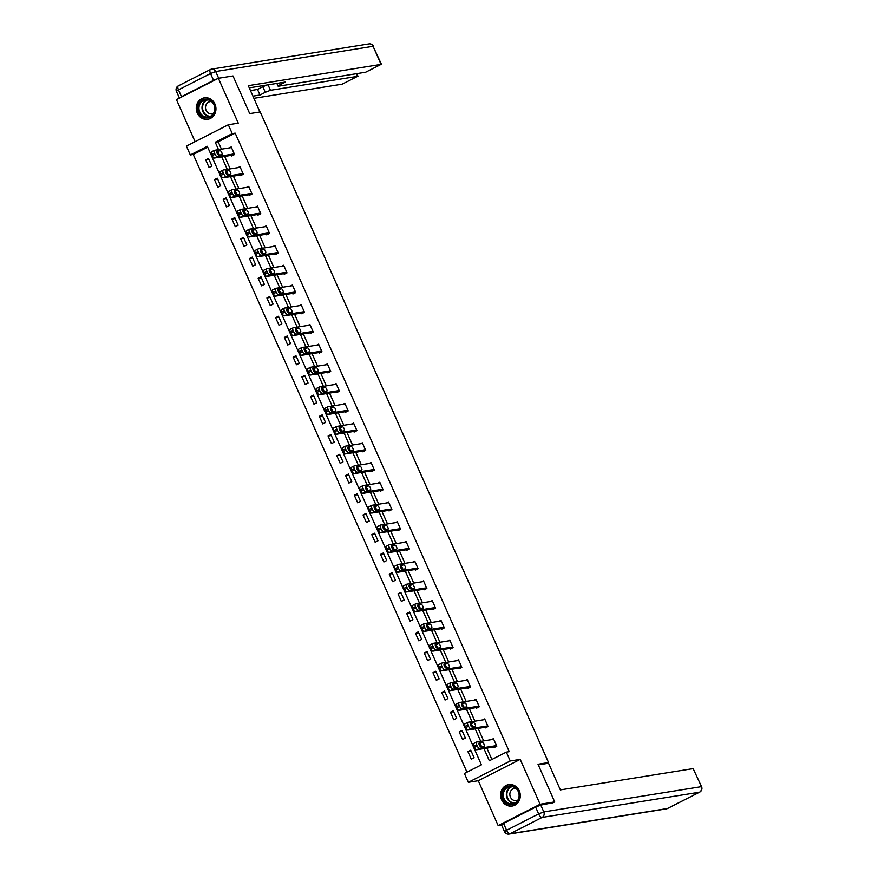 <?xml version="1.0" encoding="UTF-8"?>
<svg xmlns="http://www.w3.org/2000/svg" width="878" height="878" viewBox="0 0 878 878"><rect width="100%" height="100%" fill="white"/><g stroke="black" fill="none" stroke-linecap="round" stroke-linejoin="round"><path stroke-width="1.32" d="M197.265 113.042A10.865 9.834 -99.1 0 0 207.823 119.276A10.865 9.834 -99.1 0 0 214.934 104.043A10.865 9.834 -99.1 0 0 204.376 97.82A10.865 9.834 -99.1 0 0 197.265 113.042M501.601 799.836A10.865 9.834 -99.1 0 0 512.159 806.059A10.865 9.834 -99.1 0 0 519.282 790.837A10.865 9.834 -99.1 0 0 508.724 784.614A10.865 9.834 -99.1 0 0 501.601 799.836M207.68 147.131L193.248 154.473L190.317 154.945L186.399 146.099L228.324 124.753L232.242 133.61L215.253 142.258L218.523 149.644M546.632 763.531L548.552 762.554L260.228 111.923L249.703 113.613L232.999 75.936L218.381 78.274L176.456 99.62L195.092 141.676M501.59 825.057L498.166 825.605L540.091 804.259L520.204 759.382L510.25 760.974L468.336 782.309L464.407 773.463L481.407 764.815L207.318 146.297L190.317 154.945M520.204 759.382L478.28 780.718L498.166 825.605M478.28 780.718L468.336 782.309M193.248 154.473L466.964 772.168M548.552 762.554L538.016 764.244L554.709 801.921L552.021 803.293M554.709 801.921L540.091 804.259M474.12 757.758L470.762 750.174L467.93 751.623L471.288 759.207L474.12 757.758M465.384 738.036L462.026 730.452L459.183 731.89L462.552 739.485L465.384 738.036M456.648 718.314L453.278 710.73L450.447 712.168L453.805 719.751L456.648 718.314M447.901 698.592L444.542 691.008L441.711 692.446L445.069 700.029L447.901 698.592M439.165 678.87L435.795 671.286L432.964 672.724L436.333 680.307L439.165 678.87M430.418 659.148L427.059 651.553L424.228 653.002L427.586 660.585L430.418 659.148M421.681 639.414L418.323 631.831L415.492 633.279L418.85 640.863L421.681 639.414M412.945 619.692L409.576 612.109L406.744 613.557L410.103 621.141L412.945 619.692M404.198 599.97L400.84 592.387L398.008 593.824L401.367 601.419L404.198 599.97M395.462 580.248L392.093 572.665L389.261 574.102L392.631 581.686L395.462 580.248M386.715 560.526L383.357 552.942L380.525 554.38L383.884 561.964L386.715 560.526M377.979 540.804L374.621 533.209L371.789 534.658L375.147 542.242L377.979 540.804M369.243 521.082L365.874 513.487L363.042 514.936L366.411 522.52L369.243 521.082M360.496 501.349L357.137 493.765L354.306 495.214L357.664 502.798L360.496 501.349M351.76 481.627L348.401 474.043L345.559 475.481L348.928 483.076L351.76 481.627M343.013 461.905L339.654 454.321L336.823 455.759L340.181 463.343L343.013 461.905M334.277 442.183L330.918 434.599L328.087 436.037L331.445 443.62L334.277 442.183M325.54 422.461L322.171 414.877L319.34 416.315L322.709 423.898L325.54 422.461M316.793 402.739L313.435 395.144L310.603 396.593L313.962 404.176L316.793 402.739M308.057 383.006L304.699 375.422L301.856 376.871L305.226 384.454L308.057 383.006M299.31 363.283L295.952 355.7L293.12 357.137L296.479 364.732L299.31 363.283M290.574 343.561L287.216 335.978L284.384 337.415L287.743 345.01L290.574 343.561M281.838 323.839L278.469 316.256L275.637 317.693L279.006 325.277L281.838 323.839M273.091 304.117L269.733 296.534L266.901 297.971L270.259 305.555L273.091 304.117M264.355 284.395L260.996 276.8L258.165 278.249L261.523 285.833L264.355 284.395M255.619 264.673L252.249 257.078L249.418 258.527L252.776 266.111L255.619 264.673M246.872 244.94L243.513 237.356L240.682 238.805L244.04 246.389L246.872 244.94M238.136 225.218L234.766 217.634L231.935 219.072L235.304 226.667L238.136 225.218M229.388 205.496L226.03 197.912L223.199 199.35L226.557 206.934L229.388 205.496M220.652 185.774L217.294 178.19L214.462 179.628L217.821 187.212L220.652 185.774M211.916 166.052L208.547 158.468L205.715 159.906L209.074 167.489L211.916 166.052M483.943 748.594L489.331 760.776L506.332 752.128L509.262 751.656L235.172 133.138L218.172 141.786L221.443 149.172M224.658 156.416L230.179 168.894M233.394 176.138L238.926 188.616M242.13 195.86L247.662 208.338M250.878 215.582L256.409 228.06M259.614 235.315L265.145 247.794M268.361 255.037L273.881 267.516M277.097 274.759L282.628 287.238M285.833 294.481L291.364 306.96M294.58 314.203L300.111 326.682M303.316 333.925L308.847 346.404M312.052 353.647L317.584 366.137M320.799 373.38L326.331 385.859M329.535 393.103L335.067 405.581M338.282 412.825L343.814 425.303M347.019 432.547L352.55 445.025M355.755 452.269L361.286 464.747M364.502 471.991L370.033 484.469M373.238 491.724L378.769 504.202M381.985 511.446L387.516 523.925M390.721 531.168L396.252 543.647M399.457 550.89L404.988 563.369M408.204 570.612L413.736 583.091M416.94 590.334L422.472 602.813M425.687 610.056L431.208 622.546M434.423 629.789L439.955 642.268M443.16 649.511L448.691 661.99M451.907 669.234L457.438 681.712M460.643 688.956L466.174 701.434M469.39 708.678L474.91 721.156M478.126 728.4L483.657 740.889M486.862 748.133L491.889 759.47M493.677 747.035L493.952 747.672L496.783 746.223L493.425 738.639L491.482 739.627M484.93 727.313L485.216 727.95L488.047 726.501L484.678 718.917L482.746 719.905M476.194 707.591L476.469 708.217L479.3 706.779L475.942 699.195L473.999 700.183M467.447 687.869L467.733 688.495L470.564 687.057L467.206 679.473L465.263 680.461M458.711 668.147L458.985 668.773L461.828 667.335L458.459 659.751L456.516 660.739M449.975 648.414L450.249 649.051L453.081 647.613L449.723 640.018L447.78 641.006M441.228 628.692L441.513 629.328L444.345 627.88L440.986 620.296L439.044 621.284M432.492 608.97L432.766 609.606L435.598 608.158L432.239 600.574L430.297 601.562M423.745 589.248L424.03 589.884L426.862 588.436L423.503 580.852L421.561 581.84M415.009 569.526L415.294 570.151L418.126 568.714L414.756 561.13L412.814 562.118M406.273 549.804L406.547 550.429L409.378 548.991L406.02 541.408L404.078 542.395M397.525 530.071L397.811 530.707L400.642 529.269L397.284 521.675L395.341 522.662M388.789 510.348L389.064 510.985L391.895 509.536L388.537 501.953L386.594 502.94M380.042 490.626L380.328 491.263L383.159 489.814L379.801 482.231L377.858 483.218M371.306 470.904L371.592 471.541L374.423 470.092L371.054 462.508L369.111 463.496M362.57 451.182L362.844 451.808L365.676 450.37L362.318 442.786L360.375 443.774M353.823 431.46L354.108 432.086L356.94 430.648L353.582 423.064L351.639 424.052M345.087 411.727L345.361 412.364L348.204 410.926L344.834 403.331L342.892 404.33M336.34 392.005L336.625 392.642L339.457 391.204L336.098 383.609L334.156 384.597M327.604 372.283L327.889 372.92L330.721 371.471L327.351 363.887L325.42 364.875M318.868 352.561L319.142 353.197L321.974 351.749L318.615 344.165L316.673 345.153M310.121 332.839L310.406 333.464L313.237 332.027L309.879 324.443L307.937 325.431M301.384 313.117L301.659 313.742L304.501 312.305L301.132 304.721L299.189 305.709M292.648 293.395L292.923 294.02L295.754 292.583L292.396 284.999L290.453 285.987M283.901 273.662L284.187 274.298L287.018 272.86L283.649 265.266L281.717 266.253M275.165 253.94L275.44 254.576L278.271 253.127L274.913 245.544L272.97 246.531M266.418 234.217L266.703 234.854L269.535 233.405L266.177 225.822L264.234 226.809M257.682 214.495L257.967 215.132L260.799 213.683L257.43 206.1L255.487 207.087M248.946 194.773L249.22 195.399L252.052 193.961L248.693 186.377L246.751 187.365M240.199 175.051L240.484 175.677L243.316 174.239L239.957 166.655L238.015 167.643M231.463 155.318L231.737 155.955L234.569 154.517L231.21 146.922L229.268 147.921M228.324 124.753L238.267 123.161L218.381 78.274M235.172 133.138L232.242 133.61M506.332 752.128L510.25 760.974M221.728 156.888L227.259 169.366M230.464 176.61L235.995 189.088M239.211 196.332L244.742 208.81M247.947 216.054L253.479 228.532M256.694 235.776L262.226 248.254M265.43 255.498L270.962 267.977M274.166 275.231L279.698 287.71M282.914 294.953L288.445 307.432M291.65 314.675L297.181 327.154M300.397 334.397L305.917 346.876M309.133 354.119L314.664 366.598M317.869 373.841L323.4 386.32M326.616 393.563L332.147 406.053M335.352 413.297L340.884 425.775M344.099 433.019L349.62 445.497M352.835 452.741L358.367 465.219M361.571 472.463L367.103 484.941M370.318 492.185L375.85 504.663M379.055 511.907L384.586 524.396M387.791 531.64L393.322 544.119M396.538 551.362L402.069 563.841M405.274 571.084L410.805 583.563M414.021 590.806L419.552 603.285M422.757 610.528L428.288 623.007M431.493 630.25L437.024 642.729M440.24 649.983L445.772 662.462M448.976 669.705L454.508 682.184M457.723 689.428L463.244 701.906M466.459 709.15L471.991 721.628M475.196 728.872L480.727 741.35M218.172 141.786L215.253 142.258M471.168 751.096L467.93 751.623M462.432 731.374L459.183 731.89M453.685 711.652L450.447 712.168M444.948 691.93L441.711 692.446M436.212 672.208L432.964 672.724M427.465 652.475L424.228 653.002M418.729 632.753L415.492 633.279M409.982 613.031L406.744 613.557M401.246 593.308L398.008 593.824M392.51 573.586L389.261 574.102M383.763 553.864L380.525 554.38M375.027 534.142L371.789 534.658M366.291 514.409L363.042 514.936M357.544 494.687L354.306 495.214M348.807 474.965L345.559 475.481M340.06 455.243L336.823 455.759M331.324 435.521L328.087 436.037M322.588 415.799L319.34 416.315M313.841 396.066L310.603 396.593M305.105 376.344L301.856 376.871M296.358 356.622L293.12 357.137M287.622 336.9L284.384 337.415M278.886 317.177L275.637 317.693M270.139 297.455L266.901 297.971M261.403 277.733L258.165 278.249M252.655 258L249.418 258.527M243.919 238.278L240.682 238.805M235.183 218.556L231.935 219.072M226.436 198.834L223.199 199.35M217.7 179.112L214.462 179.628M208.964 159.39L205.715 159.906M496.509 745.598L479.531 748.319A2.788 1.141 63 0 1 477.237 745.971L476.677 744.709A2.788 1.141 63 0 1 476.578 742.042A2.788 1.141 63 0 1 476.732 741.998L493.699 739.276M476.458 742.13L473.89 743.436A2.788 1.141 -117 0 0 473.747 743.479A2.788 1.141 -117 0 0 473.846 746.157L474.405 747.419A2.788 1.141 -117 0 0 476.699 749.757L495.894 746.684M481.133 746.838A2.228 0.911 -117 0 1 479.355 745.104A2.228 0.911 -117 0 1 479.223 742.832A2.228 0.911 -117 0 1 479.333 742.799L482.143 742.349A2.228 0.911 -117 0 1 483.921 744.083A2.228 0.911 -117 0 1 484.052 746.355A2.228 0.911 -117 0 1 483.943 746.388L481.133 746.838M478.96 743.842L479.311 743.787A2.228 0.911 -117 0 1 480.606 744.709A2.228 0.911 -117 0 1 481.484 746.783M515.649 787.621A9.406 8.506 80.9 0 1 518.009 800.703A9.406 8.506 80.9 0 1 506.178 802.898A9.406 8.506 80.9 0 1 503.807 789.816A9.406 8.506 80.9 0 1 515.649 787.621M506.825 802.283A8.703 7.88 -99.1 0 0 512.576 803.809A8.703 7.88 -99.1 0 0 518.942 797.257A8.703 7.88 -99.1 0 0 515.584 788.137A8.703 7.88 -99.1 0 0 509.822 786.622A8.703 7.88 -99.1 0 0 503.467 793.174A8.703 7.88 -99.1 0 0 506.825 802.283M515.88 788.378A6.201 5.608 -99.1 0 0 514.497 788.411A6.201 5.608 -99.1 0 0 509.964 793.075A6.201 5.608 -99.1 0 0 512.357 799.562A6.201 5.608 -99.1 0 0 516.451 800.648A6.201 5.608 -99.1 0 0 517.779 800.242M510.261 784.493A10.799 9.768 -99.1 0 0 509.207 784.603A10.799 9.768 -99.1 0 0 501.327 792.724A10.799 9.768 -99.1 0 0 505.476 804.029A10.799 9.768 -99.1 0 0 512.62 805.916A10.799 9.768 -99.1 0 0 513.663 805.686M211.302 100.827A9.406 8.506 80.9 0 1 213.661 113.91A9.406 8.506 80.9 0 1 201.83 116.105A9.406 8.506 80.9 0 1 199.471 103.022A9.406 8.506 80.9 0 1 211.302 100.827M202.478 115.501A8.703 7.88 -99.1 0 0 208.24 117.015A8.703 7.88 -99.1 0 0 214.594 110.463A8.703 7.88 -99.1 0 0 211.247 101.354A8.703 7.88 -99.1 0 0 205.485 99.829A8.703 7.88 -99.1 0 0 199.13 106.381A8.703 7.88 -99.1 0 0 202.478 115.501M211.532 101.585A6.201 5.608 -99.1 0 0 210.149 101.618A6.201 5.608 -99.1 0 0 205.628 106.282A6.201 5.608 -99.1 0 0 208.009 112.779A6.201 5.608 -99.1 0 0 212.114 113.855A6.201 5.608 -99.1 0 0 213.442 113.449M205.924 97.71A10.799 9.768 -99.1 0 0 204.859 97.809A10.799 9.768 -99.1 0 0 196.979 105.931A10.799 9.768 -99.1 0 0 201.128 117.235A10.799 9.768 -99.1 0 0 208.273 119.123A10.799 9.768 -99.1 0 0 209.315 118.892M538.291 764.87L548.541 763.223L560.362 789.904L693.148 768.612L701.588 786.732L693.148 768.612M535.624 807.101L503.555 823.432L506.584 830.259L538.642 813.928L535.624 807.101L540.771 805.093L553.184 802.701M504.521 831.664A4.181 4.181 0 0 0 508.999 834.1A4.181 3.786 -99.1 0 0 510.019 833.771L667.379 808.539L699.448 792.219L542.088 817.44L510.019 833.771A4.181 1.701 63 0 1 506.584 830.259L504.521 831.664L501.492 824.837L503.555 823.432M259.943 111.967L248.287 85.66L381.074 64.379L373.062 46.293L215.703 71.524L218.677 78.23M268.042 84.826L270.457 90.291L357.62 76.32L356.457 73.697M270.457 90.291L265.299 92.3L262.84 86.735L266.934 85.001M252.93 96.141L259.976 95.011L265.299 92.3M253.885 98.314L342.211 84.156L357.62 76.32M181.505 96.679L213.573 80.359L210.544 73.532L178.475 89.852L181.505 96.679L179.441 98.095L176.412 91.268L178.475 89.852A4.181 1.701 63 0 1 178.344 85.846A4.181 4.181 0 0 0 176.412 91.268M279.38 83.004L280.148 84.738L278.502 86.187L365.665 72.215L381.074 64.379M280.148 84.738L285.471 82.027L249.242 87.844M217.722 78.614L213.573 80.359M250.46 90.577L257.517 89.446L262.84 86.735M257.517 89.446L259.976 95.011M487.762 725.876L470.784 728.597A2.788 1.141 63 0 1 468.501 726.249L467.941 724.987A2.788 1.141 63 0 1 467.842 722.32A2.788 1.141 63 0 1 467.985 722.276L484.963 719.554M467.722 722.407L465.153 723.713A2.788 1.141 -117 0 0 465.011 723.757A2.788 1.141 -117 0 0 465.11 726.424L465.669 727.697A2.788 1.141 -117 0 0 467.952 730.035L487.158 726.962M472.386 727.116A2.228 0.911 -117 0 1 470.619 725.371A2.228 0.911 -117 0 1 470.487 723.11A2.228 0.911 -117 0 1 470.597 723.066L473.407 722.616A2.228 0.911 -117 0 1 475.174 724.361A2.228 0.911 -117 0 1 475.316 726.633A2.228 0.911 -117 0 1 475.196 726.666L472.386 727.116M470.224 724.12L470.575 724.065A2.228 0.911 -117 0 1 471.859 724.987A2.228 0.911 -117 0 1 472.737 727.061M479.026 706.142L462.047 708.864A2.788 1.141 63 0 1 459.754 706.527L459.194 705.264A2.788 1.141 63 0 1 459.106 702.598A2.788 1.141 63 0 1 459.249 702.543L476.227 699.821M458.985 702.685L456.417 703.991A2.788 1.141 -117 0 0 456.275 704.035A2.788 1.141 -117 0 0 456.362 706.702L456.922 707.964A2.788 1.141 -117 0 0 459.216 710.313L478.411 707.229M463.65 707.394A2.228 0.911 -117 0 1 461.883 705.649A2.228 0.911 -117 0 1 461.74 703.388A2.228 0.911 -117 0 1 461.861 703.344L464.66 702.894A2.228 0.911 -117 0 1 466.437 704.639A2.228 0.911 -117 0 1 466.569 706.911A2.228 0.911 -117 0 1 466.459 706.944L463.65 707.394M461.477 704.397L461.828 704.343A2.228 0.911 -117 0 1 463.123 705.264A2.228 0.911 -117 0 1 464.001 707.339M470.279 686.42L453.311 689.142A2.788 1.141 63 0 1 451.018 686.805L450.458 685.542A2.788 1.141 63 0 1 450.359 682.865A2.788 1.141 63 0 1 450.502 682.821L467.48 680.099M450.238 682.963L447.67 684.269A2.788 1.141 -117 0 0 447.528 684.313A2.788 1.141 -117 0 0 447.626 686.98L448.186 688.242A2.788 1.141 -117 0 0 450.48 690.591L469.675 687.507M454.914 687.672A2.228 0.911 -117 0 1 453.136 685.927A2.228 0.911 -117 0 1 453.004 683.666A2.228 0.911 -117 0 1 453.114 683.622L455.923 683.172A2.228 0.911 -117 0 1 457.69 684.917A2.228 0.911 -117 0 1 457.833 687.178A2.228 0.911 -117 0 1 457.712 687.222L454.914 687.672M452.741 684.675L453.092 684.62A2.228 0.911 -117 0 1 454.387 685.542A2.228 0.911 -117 0 1 455.265 687.617M461.543 666.698L444.564 669.42A2.788 1.141 63 0 1 442.282 667.082L441.711 665.82A2.788 1.141 63 0 1 441.623 663.142A2.788 1.141 63 0 1 441.766 663.099L458.744 660.377M441.502 663.23L438.934 664.536A2.788 1.141 -117 0 0 438.791 664.591A2.788 1.141 -117 0 0 438.879 667.258L439.439 668.52A2.788 1.141 -117 0 0 441.733 670.858L460.928 667.785M446.167 667.949A2.228 0.911 -117 0 1 444.4 666.204A2.228 0.911 -117 0 1 444.257 663.933A2.228 0.911 -117 0 1 444.378 663.9L447.187 663.45A2.228 0.911 -117 0 1 448.954 665.195A2.228 0.911 -117 0 1 449.086 667.456A2.228 0.911 -117 0 1 448.976 667.5L446.167 667.949M443.994 664.953L444.356 664.887A2.228 0.911 -117 0 1 445.64 665.82A2.228 0.911 -117 0 1 446.518 667.895M452.807 646.976L435.828 649.698A2.788 1.141 63 0 1 433.534 647.36L432.975 646.087A2.788 1.141 63 0 1 432.887 643.42A2.788 1.141 63 0 1 433.03 643.376L449.997 640.655M432.755 643.508L430.187 644.814A2.788 1.141 -117 0 0 430.044 644.869A2.788 1.141 -117 0 0 430.143 647.536L430.703 648.798A2.788 1.141 -117 0 0 432.997 651.136L452.192 648.063M437.431 648.216A2.228 0.911 -117 0 1 435.653 646.482A2.228 0.911 -117 0 1 435.521 644.211A2.228 0.911 -117 0 1 435.631 644.178L438.44 643.728A2.228 0.911 -117 0 1 440.218 645.462A2.228 0.911 -117 0 1 440.35 647.734A2.228 0.911 -117 0 1 440.24 647.766L437.431 648.216M435.258 645.22L435.609 645.165A2.228 0.911 -117 0 1 436.904 646.098A2.228 0.911 -117 0 1 437.782 648.162M444.059 627.254L427.081 629.976A2.788 1.141 63 0 1 424.798 627.627L424.239 626.365A2.788 1.141 63 0 1 424.14 623.698A2.788 1.141 63 0 1 424.283 623.654L441.261 620.933M424.019 623.786L421.451 625.092A2.788 1.141 -117 0 0 421.308 625.136A2.788 1.141 -117 0 0 421.407 627.814L421.967 629.076A2.788 1.141 -117 0 0 424.25 631.414L443.456 628.341M428.683 628.494A2.228 0.911 -117 0 1 426.917 626.76A2.228 0.911 -117 0 1 426.785 624.488A2.228 0.911 -117 0 1 426.895 624.456L429.704 624.006A2.228 0.911 -117 0 1 431.471 625.74A2.228 0.911 -117 0 1 431.614 628.011A2.228 0.911 -117 0 1 431.493 628.044L428.683 628.494M426.521 625.498L426.873 625.443A2.228 0.911 -117 0 1 428.157 626.365A2.228 0.911 -117 0 1 429.035 628.439M435.323 607.532L418.345 610.254A2.788 1.141 63 0 1 416.051 607.905L415.492 606.643A2.788 1.141 63 0 1 415.404 603.976A2.788 1.141 63 0 1 415.546 603.932L432.525 601.21M415.283 604.064L412.715 605.37A2.788 1.141 -117 0 0 412.572 605.414A2.788 1.141 -117 0 0 412.66 608.081L413.22 609.354A2.788 1.141 -117 0 0 415.514 611.692L434.709 608.619M419.947 608.772A2.228 0.911 -117 0 1 418.18 607.038A2.228 0.911 -117 0 1 418.038 604.766A2.228 0.911 -117 0 1 418.158 604.733L420.957 604.284A2.228 0.911 -117 0 1 422.735 606.018A2.228 0.911 -117 0 1 422.867 608.289A2.228 0.911 -117 0 1 422.757 608.322L419.947 608.772M417.774 605.776L418.126 605.721A2.228 0.911 -117 0 1 419.421 606.643A2.228 0.911 -117 0 1 420.299 608.717M426.587 587.81L409.609 590.521A2.788 1.141 63 0 1 407.315 588.183L406.755 586.921A2.788 1.141 63 0 1 406.657 584.254A2.788 1.141 63 0 1 406.799 584.199L423.778 581.488M406.536 584.342L403.968 585.648A2.788 1.141 -117 0 0 403.825 585.692A2.788 1.141 -117 0 0 403.924 588.359L404.484 589.632A2.788 1.141 -117 0 0 406.777 591.97L425.973 588.886M411.211 589.05A2.228 0.911 -117 0 1 409.433 587.305A2.228 0.911 -117 0 1 409.302 585.044A2.228 0.911 -117 0 1 409.411 585L412.221 584.55A2.228 0.911 -117 0 1 413.999 586.295A2.228 0.911 -117 0 1 414.131 588.567A2.228 0.911 -117 0 1 414.01 588.6L411.211 589.05M409.038 586.054L409.389 585.999A2.228 0.911 -117 0 1 410.684 586.921A2.228 0.911 -117 0 1 411.562 588.995M417.84 568.077L400.862 570.799A2.788 1.141 63 0 1 398.579 568.461L398.019 567.199A2.788 1.141 63 0 1 397.921 564.532A2.788 1.141 63 0 1 398.063 564.477L415.042 561.755M397.8 564.62L395.232 565.926A2.788 1.141 -117 0 0 395.089 565.97A2.788 1.141 -117 0 0 395.177 568.637L395.737 569.899A2.788 1.141 -117 0 0 398.03 572.247L417.226 569.163M402.464 569.328A2.228 0.911 -117 0 1 400.697 567.583A2.228 0.911 -117 0 1 400.555 565.322A2.228 0.911 -117 0 1 400.675 565.278L403.485 564.828A2.228 0.911 -117 0 1 405.252 566.573A2.228 0.911 -117 0 1 405.395 568.845A2.228 0.911 -117 0 1 405.274 568.878L402.464 569.328M400.302 566.332L400.653 566.277A2.228 0.911 -117 0 1 401.937 567.199A2.228 0.911 -117 0 1 402.815 569.273M409.104 548.355L392.126 551.077A2.788 1.141 63 0 1 389.832 548.739L389.272 547.477A2.788 1.141 63 0 1 389.184 544.799A2.788 1.141 63 0 1 389.327 544.755L406.294 542.033M389.064 544.887L386.496 546.204A2.788 1.141 -117 0 0 386.342 546.248A2.788 1.141 -117 0 0 386.441 548.915L387 550.177A2.788 1.141 -117 0 0 389.294 552.525L408.489 549.441M393.728 549.606A2.228 0.911 -117 0 1 391.95 547.861A2.228 0.911 -117 0 1 391.818 545.589A2.228 0.911 -117 0 1 391.928 545.556L394.738 545.106A2.228 0.911 -117 0 1 396.516 546.851A2.228 0.911 -117 0 1 396.647 549.112A2.228 0.911 -117 0 1 396.538 549.156L393.728 549.606M391.555 546.61L391.906 546.544A2.228 0.911 -117 0 1 393.201 547.477A2.228 0.911 -117 0 1 394.079 549.551M400.357 528.633L383.39 531.355A2.788 1.141 63 0 1 381.096 529.017L380.536 527.744A2.788 1.141 63 0 1 380.437 525.077A2.788 1.141 63 0 1 380.58 525.033L397.558 522.311M380.317 525.165L377.749 526.471A2.788 1.141 -117 0 0 377.606 526.526A2.788 1.141 -117 0 0 377.705 529.193L378.264 530.455A2.788 1.141 -117 0 0 380.547 532.792L399.753 529.719M384.981 529.884A2.228 0.911 -117 0 1 383.214 528.139A2.228 0.911 -117 0 1 383.082 525.867A2.228 0.911 -117 0 1 383.192 525.834L386.002 525.384A2.228 0.911 -117 0 1 387.769 527.129A2.228 0.911 -117 0 1 387.911 529.39A2.228 0.911 -117 0 1 387.791 529.434L384.981 529.884M382.819 526.877L383.17 526.822A2.228 0.911 -117 0 1 384.454 527.755A2.228 0.911 -117 0 1 385.343 529.818M391.621 508.911L374.643 511.633A2.788 1.141 63 0 1 372.349 509.295L371.789 508.022A2.788 1.141 63 0 1 371.701 505.355A2.788 1.141 63 0 1 371.844 505.311L388.822 502.589M371.581 505.443L369.012 506.749A2.788 1.141 -117 0 0 368.87 506.793A2.788 1.141 -117 0 0 368.958 509.47L369.517 510.733A2.788 1.141 -117 0 0 371.811 513.07L391.006 509.997M376.245 510.151A2.228 0.911 -117 0 1 374.478 508.417A2.228 0.911 -117 0 1 374.335 506.145A2.228 0.911 -117 0 1 374.456 506.112L377.266 505.662A2.228 0.911 -117 0 1 379.033 507.396A2.228 0.911 -117 0 1 379.164 509.668A2.228 0.911 -117 0 1 379.055 509.701L376.245 510.151M374.072 507.155L374.423 507.1A2.228 0.911 -117 0 1 375.718 508.022A2.228 0.911 -117 0 1 376.596 510.096M382.885 489.189L365.906 491.91A2.788 1.141 63 0 1 363.613 489.562L363.053 488.3A2.788 1.141 63 0 1 362.954 485.633A2.788 1.141 63 0 1 363.097 485.589L380.075 482.867M362.834 485.721L360.265 487.027A2.788 1.141 -117 0 0 360.123 487.07A2.788 1.141 -117 0 0 360.221 489.748L360.781 491.011A2.788 1.141 -117 0 0 363.075 493.348L382.27 490.275M367.509 490.429A2.228 0.911 -117 0 1 365.731 488.695A2.228 0.911 -117 0 1 365.599 486.423A2.228 0.911 -117 0 1 365.709 486.39L368.519 485.94A2.228 0.911 -117 0 1 370.296 487.674A2.228 0.911 -117 0 1 370.428 489.946A2.228 0.911 -117 0 1 370.318 489.979L367.509 490.429M365.336 487.433L365.687 487.378A2.228 0.911 -117 0 1 366.982 488.3A2.228 0.911 -117 0 1 367.86 490.374M374.138 469.467L357.159 472.188A2.788 1.141 63 0 1 354.877 469.84L354.317 468.578A2.788 1.141 63 0 1 354.218 465.911A2.788 1.141 63 0 1 354.361 465.867L371.339 463.145M354.097 465.998L351.529 467.305A2.788 1.141 -117 0 0 351.387 467.348A2.788 1.141 -117 0 0 351.474 470.015L352.045 471.288A2.788 1.141 -117 0 0 354.328 473.626L373.523 470.553M358.762 470.707A2.228 0.911 -117 0 1 356.995 468.962A2.228 0.911 -117 0 1 356.852 466.701A2.228 0.911 -117 0 1 356.973 466.657L359.782 466.207A2.228 0.911 -117 0 1 361.549 467.952A2.228 0.911 -117 0 1 361.692 470.224A2.228 0.911 -117 0 1 361.571 470.257L358.762 470.707M356.6 467.711L356.951 467.656A2.228 0.911 -117 0 1 358.235 468.578A2.228 0.911 -117 0 1 359.113 470.652M365.402 449.734L348.423 452.455A2.788 1.141 63 0 1 346.13 450.118L345.57 448.856A2.788 1.141 63 0 1 345.482 446.189A2.788 1.141 63 0 1 345.625 446.134L362.603 443.412M345.361 446.276L342.793 447.582A2.788 1.141 -117 0 0 342.65 447.626A2.788 1.141 -117 0 0 342.738 450.293L343.298 451.555A2.788 1.141 -117 0 0 345.592 453.904L364.787 450.82M350.026 450.985A2.228 0.911 -117 0 1 348.248 449.24A2.228 0.911 -117 0 1 348.116 446.979A2.228 0.911 -117 0 1 348.237 446.935L351.035 446.485A2.228 0.911 -117 0 1 352.813 448.23A2.228 0.911 -117 0 1 352.945 450.502A2.228 0.911 -117 0 1 352.835 450.535L350.026 450.985M347.853 447.989L348.204 447.934A2.228 0.911 -117 0 1 349.499 448.856A2.228 0.911 -117 0 1 350.377 450.93M356.655 430.011L339.687 432.733A2.788 1.141 63 0 1 337.393 430.396L336.834 429.133A2.788 1.141 63 0 1 336.735 426.456A2.788 1.141 63 0 1 336.878 426.412L353.856 423.69M336.614 426.543L334.046 427.86A2.788 1.141 -117 0 0 333.903 427.904A2.788 1.141 -117 0 0 334.002 430.571L334.562 431.833A2.788 1.141 -117 0 0 336.845 434.182L356.051 431.098M341.279 431.263A2.228 0.911 -117 0 1 339.512 429.518A2.228 0.911 -117 0 1 339.38 427.246A2.228 0.911 -117 0 1 339.49 427.213L342.299 426.763A2.228 0.911 -117 0 1 344.066 428.508A2.228 0.911 -117 0 1 344.209 430.769A2.228 0.911 -117 0 1 344.088 430.813L341.279 431.263M339.117 428.266L339.468 428.212A2.228 0.911 -117 0 1 340.752 429.133A2.228 0.911 -117 0 1 341.641 431.208M347.918 410.289L330.94 413.011A2.788 1.141 63 0 1 328.646 410.674L328.087 409.411A2.788 1.141 63 0 1 327.999 406.733A2.788 1.141 63 0 1 328.142 406.69L345.12 403.968M327.878 406.821L325.31 408.127A2.788 1.141 -117 0 0 325.167 408.182A2.788 1.141 -117 0 0 325.255 410.849L325.815 412.111A2.788 1.141 -117 0 0 328.109 414.449L347.304 411.376M332.542 411.541A2.228 0.911 -117 0 1 330.776 409.796A2.228 0.911 -117 0 1 330.633 407.524A2.228 0.911 -117 0 1 330.754 407.491L333.563 407.041A2.228 0.911 -117 0 1 335.33 408.786A2.228 0.911 -117 0 1 335.462 411.047A2.228 0.911 -117 0 1 335.352 411.091L332.542 411.541M330.369 408.533L330.721 408.479A2.228 0.911 -117 0 1 332.016 409.411A2.228 0.911 -117 0 1 332.894 411.475M339.182 390.567L322.204 393.289A2.788 1.141 63 0 1 319.91 390.951L319.351 389.678A2.788 1.141 63 0 1 319.252 387.011A2.788 1.141 63 0 1 319.405 386.968L336.373 384.246M319.131 387.099L316.563 388.405A2.788 1.141 -117 0 0 316.42 388.449A2.788 1.141 -117 0 0 316.519 391.127L317.079 392.389A2.788 1.141 -117 0 0 319.373 394.727L338.568 391.654M323.806 391.807A2.228 0.911 -117 0 1 322.028 390.073A2.228 0.911 -117 0 1 321.897 387.802A2.228 0.911 -117 0 1 322.006 387.769L324.816 387.319A2.228 0.911 -117 0 1 326.594 389.053A2.228 0.911 -117 0 1 326.726 391.325A2.228 0.911 -117 0 1 326.616 391.358L323.806 391.807M321.633 388.811L321.985 388.756A2.228 0.911 -117 0 1 323.28 389.678A2.228 0.911 -117 0 1 324.158 391.753M330.435 370.845L313.457 373.567A2.788 1.141 63 0 1 311.174 371.218L310.614 369.956A2.788 1.141 63 0 1 310.516 367.289A2.788 1.141 63 0 1 310.658 367.245L327.637 364.524M310.395 367.377L307.827 368.683A2.788 1.141 -117 0 0 307.684 368.727A2.788 1.141 -117 0 0 307.783 371.405L308.343 372.667A2.788 1.141 -117 0 0 310.625 375.005L329.832 371.932M315.059 372.085A2.228 0.911 -117 0 1 313.292 370.351A2.228 0.911 -117 0 1 313.161 368.08A2.228 0.911 -117 0 1 313.27 368.047L316.08 367.597A2.228 0.911 -117 0 1 317.847 369.331A2.228 0.911 -117 0 1 317.99 371.603A2.228 0.911 -117 0 1 317.869 371.635L315.059 372.085M312.897 369.089L313.248 369.034A2.228 0.911 -117 0 1 314.533 369.956A2.228 0.911 -117 0 1 315.411 372.031M321.699 351.123L304.721 353.845A2.788 1.141 63 0 1 302.427 351.496L301.867 350.234A2.788 1.141 63 0 1 301.78 347.567A2.788 1.141 63 0 1 301.922 347.523L318.901 344.802M301.659 347.655L299.091 348.961A2.788 1.141 -117 0 0 298.948 349.005A2.788 1.141 -117 0 0 299.036 351.672L299.596 352.945A2.788 1.141 -117 0 0 301.889 355.283L321.085 352.21M306.323 352.363A2.228 0.911 -117 0 1 304.545 350.629A2.228 0.911 -117 0 1 304.414 348.357A2.228 0.911 -117 0 1 304.534 348.325L307.333 347.864A2.228 0.911 -117 0 1 309.111 349.609A2.228 0.911 -117 0 1 309.243 351.88A2.228 0.911 -117 0 1 309.133 351.913L306.323 352.363M304.15 349.367L304.501 349.312A2.228 0.911 -117 0 1 305.796 350.234A2.228 0.911 -117 0 1 306.674 352.308M312.952 331.39L295.985 334.112A2.788 1.141 63 0 1 293.691 331.774L293.131 330.512A2.788 1.141 63 0 1 293.032 327.845A2.788 1.141 63 0 1 293.175 327.79L310.154 325.069M292.912 327.933L290.344 329.239A2.788 1.141 -117 0 0 290.201 329.283A2.788 1.141 -117 0 0 290.3 331.95L290.859 333.223A2.788 1.141 -117 0 0 293.142 335.561L312.349 332.477M297.587 332.641A2.228 0.911 -117 0 1 295.809 330.896A2.228 0.911 -117 0 1 295.677 328.635A2.228 0.911 -117 0 1 295.787 328.591L298.597 328.142A2.228 0.911 -117 0 1 300.364 329.887A2.228 0.911 -117 0 1 300.506 332.158A2.228 0.911 -117 0 1 300.386 332.191L297.587 332.641M295.414 329.645L295.765 329.59A2.228 0.911 -117 0 1 297.06 330.512A2.228 0.911 -117 0 1 297.938 332.586M304.216 311.668L287.238 314.39A2.788 1.141 63 0 1 284.955 312.052L284.384 310.79A2.788 1.141 63 0 1 284.296 308.112A2.788 1.141 63 0 1 284.439 308.068L301.417 305.346M284.176 308.211L281.608 309.517A2.788 1.141 -117 0 0 281.465 309.561A2.788 1.141 -117 0 0 281.553 312.228L282.112 313.49A2.788 1.141 -117 0 0 284.406 315.839L303.601 312.755M288.84 312.919A2.228 0.911 -117 0 1 287.073 311.174A2.228 0.911 -117 0 1 286.93 308.913A2.228 0.911 -117 0 1 287.051 308.869L289.861 308.419A2.228 0.911 -117 0 1 291.628 310.164A2.228 0.911 -117 0 1 291.759 312.425A2.228 0.911 -117 0 1 291.65 312.469L288.84 312.919M286.667 309.923L287.029 309.868A2.228 0.911 -117 0 1 288.313 310.79A2.228 0.911 -117 0 1 289.191 312.864M295.48 291.946L278.502 294.668A2.788 1.141 63 0 1 276.208 292.33L275.648 291.068A2.788 1.141 63 0 1 275.56 288.39A2.788 1.141 63 0 1 275.703 288.346L292.67 285.624M275.429 288.478L272.86 289.795A2.788 1.141 -117 0 0 272.718 289.839A2.788 1.141 -117 0 0 272.817 292.506L273.376 293.768A2.788 1.141 -117 0 0 275.67 296.116L294.865 293.032M280.104 293.197A2.228 0.911 -117 0 1 278.326 291.452A2.228 0.911 -117 0 1 278.194 289.18A2.228 0.911 -117 0 1 278.304 289.147L281.114 288.697A2.228 0.911 -117 0 1 282.892 290.442A2.228 0.911 -117 0 1 283.023 292.703A2.228 0.911 -117 0 1 282.914 292.747L280.104 293.197M277.931 290.201L278.282 290.135A2.228 0.911 -117 0 1 279.577 291.068A2.228 0.911 -117 0 1 280.455 293.142M286.733 272.224L269.755 274.946A2.788 1.141 63 0 1 267.472 272.608L266.912 271.335A2.788 1.141 63 0 1 266.813 268.668A2.788 1.141 63 0 1 266.956 268.624L283.934 265.902M266.692 268.756L264.124 270.062A2.788 1.141 -117 0 0 263.982 270.117A2.788 1.141 -117 0 0 264.08 272.784L264.64 274.046A2.788 1.141 -117 0 0 266.923 276.383L286.129 273.31M271.357 273.475A2.228 0.911 -117 0 1 269.59 271.73A2.228 0.911 -117 0 1 269.458 269.458A2.228 0.911 -117 0 1 269.568 269.425L272.378 268.975A2.228 0.911 -117 0 1 274.145 270.709A2.228 0.911 -117 0 1 274.287 272.981A2.228 0.911 -117 0 1 274.166 273.025L271.357 273.475M269.195 270.468L269.546 270.413A2.228 0.911 -117 0 1 270.83 271.346A2.228 0.911 -117 0 1 271.708 273.409M277.997 252.502L261.018 255.224A2.788 1.141 63 0 1 258.725 252.886L258.165 251.613A2.788 1.141 63 0 1 258.077 248.946A2.788 1.141 63 0 1 258.22 248.902L275.198 246.18M257.956 249.034L255.388 250.34A2.788 1.141 -117 0 0 255.246 250.384A2.788 1.141 -117 0 0 255.333 253.062L255.893 254.324A2.788 1.141 -117 0 0 258.187 256.661L277.382 253.588M262.621 253.742A2.228 0.911 -117 0 1 260.854 252.008A2.228 0.911 -117 0 1 260.711 249.736A2.228 0.911 -117 0 1 260.832 249.703L263.63 249.253A2.228 0.911 -117 0 1 265.408 250.987A2.228 0.911 -117 0 1 265.54 253.259A2.228 0.911 -117 0 1 265.43 253.292L262.621 253.742M260.448 250.746L260.799 250.691A2.228 0.911 -117 0 1 262.094 251.613A2.228 0.911 -117 0 1 262.972 253.687M269.25 232.78L252.282 235.502A2.788 1.141 63 0 1 249.989 233.153L249.429 231.891A2.788 1.141 63 0 1 249.33 229.224A2.788 1.141 63 0 1 249.473 229.18L266.451 226.458M249.209 229.312L246.641 230.618A2.788 1.141 -117 0 0 246.498 230.662A2.788 1.141 -117 0 0 246.597 233.339L247.157 234.602A2.788 1.141 -117 0 0 249.451 236.939L268.646 233.866M253.885 234.02A2.228 0.911 -117 0 1 252.107 232.286A2.228 0.911 -117 0 1 251.975 230.014A2.228 0.911 -117 0 1 252.085 229.981L254.894 229.531A2.228 0.911 -117 0 1 256.672 231.265A2.228 0.911 -117 0 1 256.804 233.537A2.228 0.911 -117 0 1 256.683 233.57L253.885 234.02M251.712 231.024L252.063 230.969A2.228 0.911 -117 0 1 253.358 231.891A2.228 0.911 -117 0 1 254.236 233.965M260.514 213.058L243.535 215.779A2.788 1.141 63 0 1 241.252 213.431L240.693 212.169A2.788 1.141 63 0 1 240.594 209.502A2.788 1.141 63 0 1 240.737 209.447L257.715 206.736M240.473 209.59L237.905 210.896A2.788 1.141 -117 0 0 237.762 210.939A2.788 1.141 -117 0 0 237.85 213.606L238.41 214.88A2.788 1.141 -117 0 0 240.704 217.217L259.899 214.133M245.138 214.298A2.228 0.911 -117 0 1 243.371 212.553A2.228 0.911 -117 0 1 243.228 210.292A2.228 0.911 -117 0 1 243.349 210.248L246.158 209.798A2.228 0.911 -117 0 1 247.925 211.543A2.228 0.911 -117 0 1 248.057 213.815A2.228 0.911 -117 0 1 247.947 213.848L245.138 214.298M242.976 211.302L243.327 211.247A2.228 0.911 -117 0 1 244.611 212.169A2.228 0.911 -117 0 1 245.489 214.243M251.777 193.325L234.799 196.046A2.788 1.141 63 0 1 232.505 193.709L231.946 192.447A2.788 1.141 63 0 1 231.858 189.78A2.788 1.141 63 0 1 232.001 189.725L248.968 187.003M231.737 189.867L229.169 191.174A2.788 1.141 -117 0 0 229.015 191.217A2.788 1.141 -117 0 0 229.114 193.884L229.674 195.146A2.788 1.141 -117 0 0 231.968 197.495L251.163 194.411M236.401 194.576A2.228 0.911 -117 0 1 234.624 192.831A2.228 0.911 -117 0 1 234.492 190.57A2.228 0.911 -117 0 1 234.602 190.526L237.411 190.076A2.228 0.911 -117 0 1 239.189 191.821A2.228 0.911 -117 0 1 239.321 194.093A2.228 0.911 -117 0 1 239.211 194.126L236.401 194.576M234.228 191.58L234.58 191.525A2.228 0.911 -117 0 1 235.875 192.447A2.228 0.911 -117 0 1 236.753 194.521M243.03 173.603L226.052 176.324A2.788 1.141 63 0 1 223.769 173.987L223.21 172.725A2.788 1.141 63 0 1 223.111 170.047A2.788 1.141 63 0 1 223.253 170.003L240.232 167.281M222.99 170.134L220.422 171.451A2.788 1.141 -117 0 0 220.279 171.495A2.788 1.141 -117 0 0 220.378 174.162L220.938 175.424A2.788 1.141 -117 0 0 223.221 177.773L242.427 174.689M227.654 174.854A2.228 0.911 -117 0 1 225.887 173.109A2.228 0.911 -117 0 1 225.756 170.837A2.228 0.911 -117 0 1 225.865 170.804L228.675 170.354A2.228 0.911 -117 0 1 230.442 172.099A2.228 0.911 -117 0 1 230.585 174.36A2.228 0.911 -117 0 1 230.464 174.404L227.654 174.854M225.492 171.858L225.844 171.792A2.228 0.911 -117 0 1 227.128 172.725A2.228 0.911 -117 0 1 228.006 174.799M234.294 153.88L217.316 156.602A2.788 1.141 63 0 1 215.022 154.265L214.462 153.002A2.788 1.141 63 0 1 214.375 150.325A2.788 1.141 63 0 1 214.517 150.281L231.496 147.559M214.254 150.412L211.686 151.718A2.788 1.141 -117 0 0 211.543 151.773A2.788 1.141 -117 0 0 211.631 154.44L212.191 155.702A2.788 1.141 -117 0 0 214.484 158.04L233.68 154.967M218.918 155.132A2.228 0.911 -117 0 1 217.151 153.387A2.228 0.911 -117 0 1 217.009 151.115A2.228 0.911 -117 0 1 217.129 151.082L219.939 150.632A2.228 0.911 -117 0 1 221.706 152.377A2.228 0.911 -117 0 1 221.838 154.638A2.228 0.911 -117 0 1 221.728 154.682L218.918 155.132M216.745 152.124L217.096 152.07A2.228 0.911 -117 0 1 218.392 153.002A2.228 0.911 -117 0 1 219.27 155.066M476.699 749.757L479.531 748.319M474.405 747.419L477.237 745.971M473.846 746.157L476.677 744.709M482.143 742.349L479.311 743.787M514.08 803.403A8.703 7.88 80.9 0 1 509.866 801.801A8.703 7.88 80.9 0 1 506.397 793.525A8.703 7.88 80.9 0 1 511.38 786.545M512.137 786.622A8.418 7.617 -99.1 0 0 506.968 793.295A8.418 7.617 -99.1 0 0 510.305 801.526A8.418 7.617 -99.1 0 0 514.771 803.085M209.732 116.609A8.703 7.88 80.9 0 1 205.529 115.007A8.703 7.88 80.9 0 1 202.05 106.732A8.703 7.88 80.9 0 1 207.032 99.752M207.79 99.84A8.418 7.617 -99.1 0 0 202.62 106.501A8.418 7.617 -99.1 0 0 205.957 114.733A8.418 7.617 -99.1 0 0 210.435 116.291M540.771 805.093L543.8 811.92L701.16 786.699A4.181 3.786 -99.1 0 1 699.448 792.219A4.181 1.701 63 0 0 699.656 792.154A4.181 1.701 63 0 0 699.92 791.934M667.774 808.342A4.181 1.701 -117 0 1 667.598 808.473A4.181 1.701 -117 0 1 667.379 808.539A4.181 3.786 -99.1 0 1 666.358 808.879A4.181 4.181 0 0 0 667.598 808.473L699.656 792.154A4.181 4.181 0 0 0 701.588 786.732M543.8 811.92L538.642 813.928A4.181 1.701 -117 0 0 542.088 817.44A4.181 3.786 -99.1 0 0 543.8 811.92M373.479 46.336A4.181 4.181 0 0 0 369.001 43.9A4.181 3.786 -99.1 0 1 373.062 46.293L381.502 64.412M215.703 71.524A4.181 3.786 -99.1 0 0 210.621 69.461A4.181 1.701 -117 0 0 210.402 69.527A4.181 1.701 -117 0 0 210.544 73.532L215.703 71.524M178.552 85.781A4.181 1.701 63 0 0 178.344 85.846L210.402 69.527A4.181 4.181 0 0 1 211.642 69.121L369.001 43.9M467.952 730.035L470.784 728.597M465.669 727.697L468.501 726.249M465.11 726.424L467.941 724.987M473.407 722.616L470.575 724.065M459.216 710.313L462.047 708.864M456.922 707.964L459.754 706.527M456.362 706.702L459.194 705.264M464.66 702.894L461.828 704.343M450.48 690.591L453.311 689.142M448.186 688.242L451.018 686.805M447.626 686.98L450.458 685.542M455.923 683.172L453.092 684.62M441.733 670.858L444.564 669.42M439.439 668.52L442.282 667.082M438.879 667.258L441.711 665.82M447.187 663.45L444.356 664.887M432.997 651.136L435.828 649.698M430.703 648.798L433.534 647.36M430.143 647.536L432.975 646.087M438.44 643.728L435.609 645.165M424.25 631.414L427.081 629.976M421.967 629.076L424.798 627.627M421.407 627.814L424.239 626.365M429.704 624.006L426.873 625.443M415.514 611.692L418.345 610.254M413.22 609.354L416.051 607.905M412.66 608.081L415.492 606.643M420.957 604.284L418.126 605.721M406.777 591.97L409.609 590.521M404.484 589.632L407.315 588.183M403.924 588.359L406.755 586.921M412.221 584.55L409.389 585.999M398.03 572.247L400.862 570.799M395.737 569.899L398.579 568.461M395.177 568.637L398.019 567.199M403.485 564.828L400.653 566.277M389.294 552.525L392.126 551.077M387 550.177L389.832 548.739M386.441 548.915L389.272 547.477M394.738 545.106L391.906 546.544M380.547 532.792L383.39 531.355M378.264 530.455L381.096 529.017M377.705 529.193L380.536 527.744M386.002 525.384L383.17 526.822M371.811 513.07L374.643 511.633M369.517 510.733L372.349 509.295M368.958 509.47L371.789 508.022M377.266 505.662L374.423 507.1M363.075 493.348L365.906 491.91M360.781 491.011L363.613 489.562M360.221 489.748L363.053 488.3M368.519 485.94L365.687 487.378M354.328 473.626L357.159 472.188M352.045 471.288L354.877 469.84M351.474 470.015L354.317 468.578M359.782 466.207L356.951 467.656M345.592 453.904L348.423 452.455M343.298 451.555L346.13 450.118M342.738 450.293L345.57 448.856M351.035 446.485L348.204 447.934M336.845 434.182L339.687 432.733M334.562 431.833L337.393 430.396M334.002 430.571L336.834 429.133M342.299 426.763L339.468 428.212M328.109 414.449L330.94 413.011M325.815 412.111L328.646 410.674M325.255 410.849L328.087 409.411M333.563 407.041L330.721 408.479M319.373 394.727L322.204 393.289M317.079 392.389L319.91 390.951M316.519 391.127L319.351 389.678M324.816 387.319L321.985 388.756M310.625 375.005L313.457 373.567M308.343 372.667L311.174 371.218M307.783 371.405L310.614 369.956M316.08 367.597L313.248 369.034M301.889 355.283L304.721 353.845M299.596 352.945L302.427 351.496M299.036 351.672L301.867 350.234M307.333 347.864L304.501 349.312M293.142 335.561L295.985 334.112M290.859 333.223L293.691 331.774M290.3 331.95L293.131 330.512M298.597 328.142L295.765 329.59M284.406 315.839L287.238 314.39M282.112 313.49L284.955 312.052M281.553 312.228L284.384 310.79M289.861 308.419L287.029 309.868M275.67 296.116L278.502 294.668M273.376 293.768L276.208 292.33M272.817 292.506L275.648 291.068M281.114 288.697L278.282 290.135M266.923 276.383L269.755 274.946M264.64 274.046L267.472 272.608M264.08 272.784L266.912 271.335M272.378 268.975L269.546 270.413M258.187 256.661L261.018 255.224M255.893 254.324L258.725 252.886M255.333 253.062L258.165 251.613M263.63 249.253L260.799 250.691M249.451 236.939L252.282 235.502M247.157 234.602L249.989 233.153M246.597 233.339L249.429 231.891M254.894 229.531L252.063 230.969M240.704 217.217L243.535 215.779M238.41 214.88L241.252 213.431M237.85 213.606L240.693 212.169M246.158 209.798L243.327 211.247M231.968 197.495L234.799 196.046M229.674 195.146L232.505 193.709M229.114 193.884L231.946 192.447M237.411 190.076L234.58 191.525M223.221 177.773L226.052 176.324M220.938 175.424L223.769 173.987M220.378 174.162L223.21 172.725M228.675 170.354L225.844 171.792M214.484 158.04L217.316 156.602M212.191 155.702L215.022 154.265M211.631 154.44L214.462 153.002M219.939 150.632L217.096 152.07M473.747 743.479L476.578 742.042M509.207 784.603L509.833 784.504M512.62 805.916L513.246 805.817M204.859 97.809L205.485 97.71M208.273 119.123L208.909 119.024M508.999 834.1L666.358 808.879M278.085 86.154L276.866 83.41M358.037 76.353L356.841 73.631M465.011 723.757L467.842 722.32M456.275 704.035L459.106 702.598M447.528 684.313L450.359 682.865M438.791 664.591L441.623 663.142M430.044 644.869L432.887 643.42M421.308 625.136L424.14 623.698M412.572 605.414L415.404 603.976M403.825 585.692L406.657 584.254M395.089 565.97L397.921 564.532M386.342 546.248L389.184 544.799M377.606 526.526L380.437 525.077M368.87 506.793L371.701 505.355M360.123 487.07L362.954 485.633M351.387 467.348L354.218 465.911M342.65 447.626L345.482 446.189M333.903 427.904L336.735 426.456M325.167 408.182L327.999 406.733M316.42 388.449L319.252 387.011M307.684 368.727L310.516 367.289M298.948 349.005L301.78 347.567M290.201 329.283L293.032 327.845M281.465 309.561L284.296 308.112M272.718 289.839L275.56 288.39M263.982 270.117L266.813 268.668M255.246 250.384L258.077 248.946M246.498 230.662L249.33 229.224M237.762 210.939L240.594 209.502M229.015 191.217L231.858 189.78M220.279 171.495L223.111 170.047M211.543 151.773L214.375 150.325"/></g></svg>
